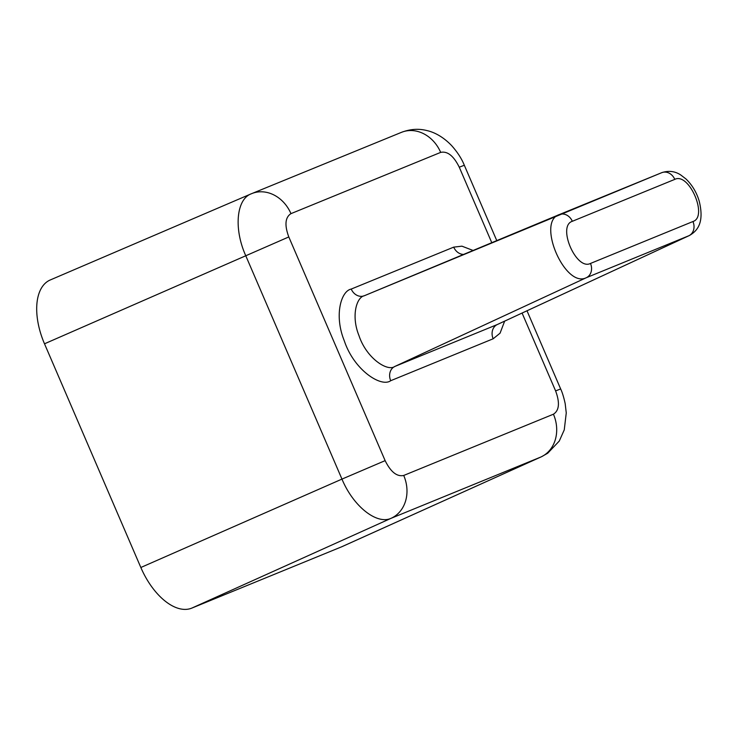 <?xml version="1.0" encoding="UTF-8"?>
<svg xmlns="http://www.w3.org/2000/svg" width="738" height="738" viewBox="0 0 738 738"><rect width="100%" height="100%" fill="white"/><g stroke="black" fill="none" stroke-linecap="round" stroke-linejoin="round"><path stroke-width="1.11" d="M491.776 242.691L459.267 167.203C453.667 155.875 447.468 150.939 440.678 152.388L290.966 213.642C285.154 217.35 284.425 225.118 288.798 236.944L385.135 460.641C390.734 471.969 396.933 476.905 403.723 475.456L553.435 414.202A34.142 28.736 67.7 0 1 540.834 457.034L342.054 546.637A56.909 30.747 -113.7 0 1 341.519 546.858L191.806 608.112A56.909 30.747 -113.7 0 1 140.838 567.494L44.501 343.797A56.909 30.747 -113.7 0 1 50.193 279.997L251.363 193.762C236.391 199.076 233.642 228.623 245.625 255.413L341.962 479.1L140.838 567.494M473.086 250.468L461.933 246.169L453.704 247.138L351.233 289.065C341.067 290.984 333.945 315.32 344.249 340.679C353.936 370.125 381.232 387.754 390.706 380.707L493.168 338.779L500.069 333.17L504.654 321.141M385.135 460.641L341.962 479.1C353.188 506.203 376.758 524.986 391.131 518.288L191.806 608.112M403.723 475.456A34.142 28.736 67.7 0 1 391.131 518.288L540.834 457.034L341.519 546.858M553.435 414.202C559.247 410.494 559.976 402.727 555.603 390.9L522.08 313.06M493.168 338.779A11.384 9.576 67.7 0 1 497.292 324.536L497.763 324.333M453.704 247.138A11.384 9.576 -112.3 0 0 463.584 254.425M390.706 380.707A11.384 9.576 67.7 0 1 394.821 366.463L497.292 324.536L689.338 235.542M351.233 289.065A11.384 9.576 -112.3 0 0 364.314 295.744L364.36 295.726C356.509 297.202 351.011 316.002 358.963 335.569C366.435 358.29 387.505 371.897 394.821 366.463L586.359 277.691L688.822 235.763A11.384 9.576 67.7 0 0 692.945 221.529C708.314 216.778 689.034 172 674.79 179.371L572.328 221.289A11.384 9.576 -112.3 0 0 559.247 214.61L559.247 214.61A11.384 9.576 -112.3 0 0 559.201 214.629L364.36 295.726M674.79 179.371A11.384 9.576 -112.3 0 0 661.718 172.683A11.384 9.576 -112.3 0 0 661.663 172.71L364.295 295.754M559.201 214.629C536.212 221.741 565.05 288.706 586.359 277.691A11.384 9.576 67.7 0 0 590.483 263.448L692.945 221.529M572.328 221.289C556.959 226.04 576.24 270.818 590.483 263.448M497.753 324.333L689.246 235.588C698.01 230.653 704.338 221.99 699.2 201.105C696.607 192.406 692.207 185.035 685.989 178.983L680.685 174.924C674.873 171.161 668.554 170.413 661.718 172.683A11.384 9.576 -112.3 0 0 661.709 172.692L559.155 214.647M290.966 213.642A34.142 28.736 -112.3 0 0 251.732 193.605L251.732 193.605A34.142 28.736 -112.3 0 0 251.363 193.762M288.798 236.944L44.501 343.797M440.678 152.388A34.142 28.736 -112.3 0 0 401.454 132.351A34.142 28.736 -112.3 0 0 401.444 132.351L251.123 193.863M459.267 167.203L464.322 165.257C461.702 158.716 457.468 152.176 451.647 145.626C442.606 136.143 433.344 131.982 426.951 130.58C418.732 128.44 410.227 129.03 401.454 132.351M555.603 390.9L560.659 388.954L526.997 310.781M560.659 388.954C562.273 392.312 563.777 397.201 565.179 403.612L566.258 412.939L564.256 429.876L559.275 441.047L547.707 453.224L541.434 456.776M496.775 240.616L464.322 165.257"/></g></svg>
